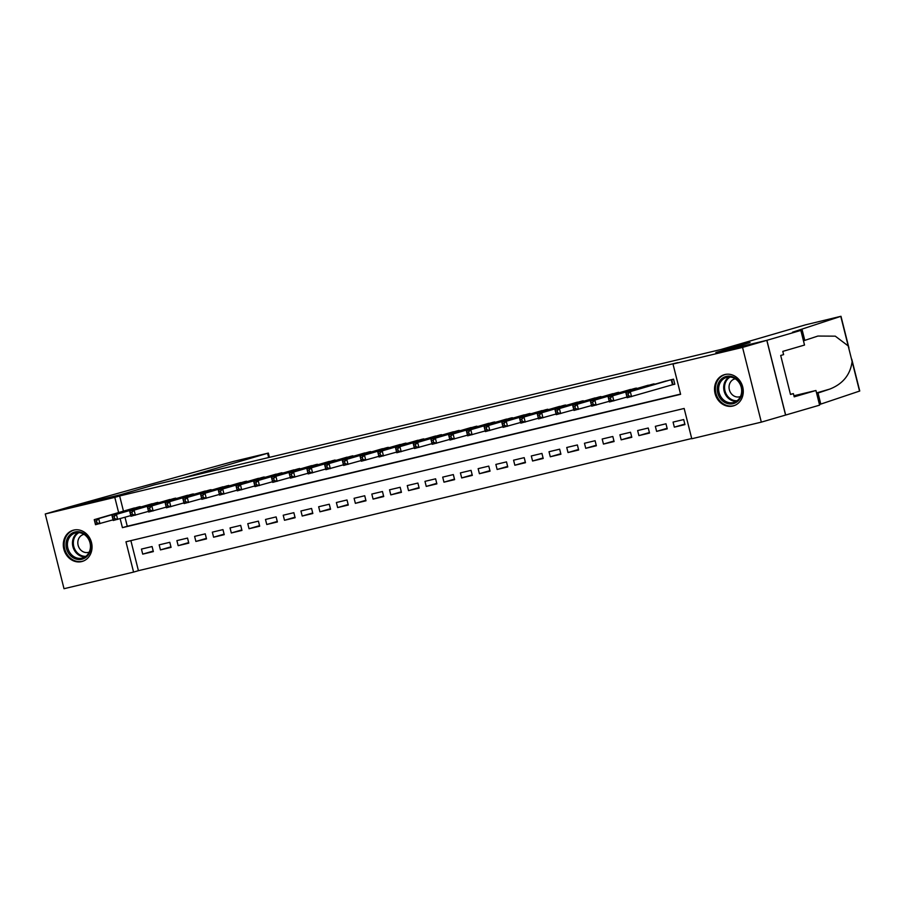 <?xml version="1.0" encoding="UTF-8"?>
<svg xmlns="http://www.w3.org/2000/svg" width="905" height="905" viewBox="0 0 905 905"><rect width="100%" height="100%" fill="white"/><g stroke="black" fill="none" stroke-linecap="round" stroke-linejoin="round"><path stroke-width="1.36" d="M73.712 530.092A16.245 14.209 73.7 0 1 91.405 542.208A16.245 14.209 73.7 0 1 82.219 561.439A16.245 14.209 73.7 0 1 81.631 561.598A16.245 14.209 73.7 0 1 63.938 549.482A16.245 14.209 73.7 0 1 73.124 530.251A16.245 14.209 73.7 0 1 73.712 530.092M724.939 374.523A16.245 14.209 73.7 0 1 742.632 386.639A16.245 14.209 73.7 0 1 733.446 405.881A16.245 14.209 73.7 0 1 732.858 406.04A16.245 14.209 73.7 0 1 715.165 393.924A16.245 14.209 73.7 0 1 724.351 374.681A16.245 14.209 73.7 0 1 724.939 374.523M45.25 513.983L69.504 506.902L120.444 494.741L154.404 484.831L749.815 342.599L715.855 352.509L766.807 340.337L785.574 415.067L761.32 422.137L691.771 438.755L684.157 408.46L125.965 541.801L133.578 572.096L64.017 588.714L45.25 513.983L114.799 497.365L118.623 512.558M130.874 540.624L138.42 570.682L691.703 438.518M138.42 570.682L133.578 572.096M142.062 506.653L131.349 508.848M159.789 502.422L149.065 504.605M177.504 498.191L166.78 500.375M195.22 493.949L184.507 496.144M212.947 489.718L202.222 491.913M230.662 485.487L219.949 487.682M248.389 481.256L237.664 483.44M266.104 477.026L255.391 479.209M283.831 472.783L273.106 474.978M301.546 468.552L290.833 470.747M319.273 464.322L308.548 466.516M336.988 460.091L326.264 462.285M354.715 455.86L343.99 458.043M372.43 451.618L361.706 453.812M390.146 447.387L379.433 449.581M407.872 443.156L397.148 445.351M425.588 438.925L414.875 441.12M443.314 434.694L432.59 436.877M461.03 430.463L450.317 432.647M478.756 426.221L468.032 428.416M496.472 421.99L485.747 424.185M514.198 417.759L503.474 419.954M531.914 413.528L521.19 415.712M549.629 409.298L538.916 411.481M567.356 405.055L556.632 407.25M585.071 400.825L574.358 403.019M602.798 396.594L592.074 398.788M620.513 392.363L609.8 394.546M638.24 388.132L627.516 390.315M655.955 383.89L645.242 386.084M684.836 424.083L674.338 427.149L684.961 424.603L683.694 419.558L673.071 422.092L674.338 427.149M667.109 428.314L656.611 431.38L667.245 428.834L665.978 423.789L655.344 426.323L656.611 431.38M649.394 432.545L638.896 435.61L649.53 433.065L648.251 428.02L637.629 430.565L638.896 435.61M631.679 436.776L621.169 439.841L631.803 437.307L630.536 432.251L619.902 434.796L621.169 439.841M613.952 441.018L603.454 444.072L614.088 441.538L612.821 436.481L602.187 439.027L603.454 444.072M596.237 445.249L585.727 448.314L596.361 445.769L595.094 440.724L584.46 443.258L585.727 448.314M578.51 449.48L568.012 452.545L578.646 450L577.379 444.955L566.745 447.489L568.012 452.545M560.795 453.71L550.285 456.776L560.919 454.231L559.652 449.185L549.018 451.731L550.285 456.776M543.068 457.941L532.57 461.007L543.204 458.473L541.937 453.416L531.303 455.962L532.57 461.007M525.352 462.172L514.855 465.238L525.477 462.704L524.21 457.647L513.576 460.193L514.855 465.238M507.626 466.414L497.128 469.469L507.762 466.935L506.495 461.889L495.861 464.423L497.128 469.469M489.91 470.645L479.412 473.711L490.046 471.166L488.768 466.12L478.145 468.654L479.412 473.711M472.184 474.876L461.686 477.942L472.32 475.397L471.053 470.351L460.419 472.896L461.686 477.942M454.468 479.107L443.97 482.173L454.604 479.639L453.337 474.582L442.703 477.127L443.97 482.173M436.753 483.338L426.244 486.404L436.877 483.87L435.61 478.813L424.977 481.358L426.244 486.404M419.026 487.58L408.528 490.634L419.162 488.1L417.895 483.055L407.261 485.589L408.528 490.634M401.311 491.811L390.802 494.877L401.435 492.331L400.168 487.286L389.535 489.82L390.802 494.877M383.584 496.042L373.086 499.108L383.72 496.562L382.453 491.517L371.819 494.051L373.086 499.108M365.869 500.273L355.371 503.338L365.993 500.793L364.726 495.748L354.093 498.293L355.371 503.338M348.142 504.504L337.644 507.569L348.278 505.035L347.011 499.979L336.377 502.524L337.644 507.569M330.427 508.746L319.929 511.8L330.563 509.266L329.284 504.221L318.662 506.755L319.929 511.8M312.7 512.977L302.202 516.042L312.836 513.497L311.569 508.452L300.935 510.986L302.202 516.042M294.985 517.207L284.487 520.273L295.12 517.728L293.853 512.683L283.22 515.216L284.487 520.273M277.269 521.438L266.76 524.504L277.394 521.959L276.127 516.913L265.493 519.459L266.76 524.504M259.543 525.669L249.045 528.735L259.678 526.201L258.411 521.144L247.778 523.69L249.045 528.735M241.827 529.911L231.318 532.966L241.952 530.432L240.685 525.375L230.051 527.92L231.318 532.966M224.101 534.142L213.603 537.208L224.236 534.663L222.969 529.617L212.336 532.151L213.603 537.208M206.385 538.373L195.887 541.439L206.51 538.894L205.243 533.848L194.609 536.382L195.887 541.439M188.659 542.604L178.161 545.67L188.794 543.124L187.527 538.079L176.894 540.624L178.161 545.67M170.943 546.835L160.445 549.901L171.068 547.367L169.801 542.31L159.167 544.855L160.445 549.901M152.085 546.541L141.452 549.086L142.719 554.131L153.352 551.598L152.085 546.541M120.161 518.701L122.413 527.66L680.605 394.32L672.992 364.025L677.845 362.611L119.652 495.951L123.465 511.144M125.014 517.275L127.266 526.246L680.549 394.082M671.714 384.953L674.825 384.206L673.546 379.161L662.958 381.853M766.807 340.337L742.553 347.407L761.32 422.137M119.652 495.951L114.799 497.365M672.992 364.025L742.553 347.407M127.266 526.246L122.413 527.66M153.216 551.066L142.719 554.131M674.791 384.105L627.131 397.725L625.853 392.68L666.023 380.96M626.305 394.241L625.853 392.68L630.287 391.616L631.554 396.661L628.59 395.836L628.081 393.822L626.305 394.241L626.814 396.266L628.59 395.836M670.447 379.896L630.287 391.616L628.081 393.822M627.131 397.725L626.814 396.266M720.731 379.681A14.061 12.297 73.7 0 1 738.322 380.767A14.061 12.297 73.7 0 1 738.616 400.429A14.061 12.297 73.7 0 1 721.025 399.343A14.061 12.297 73.7 0 1 720.731 379.681M738.446 399.524A13.021 11.38 -106.3 0 0 739.905 383.844A13.021 11.38 -106.3 0 0 726.511 377.419A13.021 11.38 -106.3 0 0 721.873 380.304A13.021 11.38 -106.3 0 0 720.414 395.983A13.021 11.38 -106.3 0 0 733.808 402.408A13.021 11.38 -106.3 0 0 738.446 399.524M735.267 378.799A9.265 8.1 -106.3 0 0 734.645 378.946A9.265 8.1 -106.3 0 0 731.342 381.005A9.265 8.1 -106.3 0 0 730.301 392.17A9.265 8.1 -106.3 0 0 739.838 396.741A9.265 8.1 -106.3 0 0 740.448 396.537M726.308 374.274A16.143 14.118 -106.3 0 0 725.154 374.557A16.143 14.118 -106.3 0 0 719.407 378.143A16.143 14.118 -106.3 0 0 717.586 397.578A16.143 14.118 -106.3 0 0 734.193 405.553A16.143 14.118 -106.3 0 0 735.324 405.157M69.504 535.24A14.061 12.297 73.7 0 1 87.095 536.326A14.061 12.297 73.7 0 1 87.389 555.998A14.061 12.297 73.7 0 1 69.798 554.912A14.061 12.297 73.7 0 1 69.504 535.24M87.219 555.082A13.021 11.38 -106.3 0 0 88.679 539.403A13.021 11.38 -106.3 0 0 75.285 532.977A13.021 11.38 -106.3 0 0 70.647 535.862A13.021 11.38 -106.3 0 0 69.187 551.541A13.021 11.38 -106.3 0 0 82.581 557.978A13.021 11.38 -106.3 0 0 87.219 555.082M84.041 534.357A9.265 8.1 -106.3 0 0 83.418 534.516A9.265 8.1 -106.3 0 0 80.115 536.563A9.265 8.1 -106.3 0 0 79.074 547.729A9.265 8.1 -106.3 0 0 88.611 552.31A9.265 8.1 -106.3 0 0 89.222 552.095M75.092 529.844A16.143 14.118 -106.3 0 0 73.927 530.126A16.143 14.118 -106.3 0 0 68.18 533.701A16.143 14.118 -106.3 0 0 66.359 553.147A16.143 14.118 -106.3 0 0 82.966 561.111A16.143 14.118 -106.3 0 0 84.097 560.727M721.014 349.477L805.416 324.861L840.983 316.286L792.52 332.214L800.846 330.416L766.886 340.314L716.126 352.441L750.075 342.543L721.014 349.477M851.775 359.262L859.75 391.017L820.79 404.094L818.007 393.03L829.896 389.048C842.928 383.878 850.338 374.704 852.125 361.548L848.2 345.925L835.281 336.162L817.905 336.049L803.459 340.812M804.794 340.416L802.022 329.363M820.79 404.094L819.455 404.478M816.672 393.426L818.007 393.03M766.886 340.314L785.664 415.044L819.613 405.146L815.937 390.496L794.205 396.843L793.391 393.607L790.45 394.309M800.846 330.416L804.522 345.054L782.791 351.389L783.606 354.624L780.698 355.473L790.484 394.456L793.391 393.607M815.937 390.496L793.934 395.757M131.304 489.582L69.413 506.924L120.184 494.797L154.133 484.899L183.195 477.953L268.344 453.077L233.626 461.403L131.304 489.582M626.961 397.069L609.404 401.956L608.137 396.91L648.297 385.191M608.59 398.472L608.137 396.91L612.572 395.847L613.839 400.904L610.864 400.067L610.355 398.053L608.59 398.472L609.088 400.496L610.864 400.067M652.731 384.139L612.572 395.847L610.355 398.053M609.404 401.956L609.088 400.496M609.246 401.3L591.689 406.187L590.422 401.141L630.581 389.422M590.863 402.702L590.422 401.141L594.845 400.078L596.112 405.135L593.148 404.309L592.639 402.284L590.863 402.702L591.372 404.727L593.148 404.309M635.005 388.369L594.845 400.078L592.639 402.284M591.689 406.187L591.372 404.727M591.519 405.542L573.962 410.429L572.695 405.372L612.855 393.664M573.148 406.945L572.695 405.372L577.13 404.32L578.397 409.365L575.422 408.54L574.913 406.515L573.148 406.945L573.657 408.958L575.422 408.54M617.289 392.6L577.13 404.32L574.913 406.515M573.962 410.429L573.657 408.958M573.804 409.773L556.247 414.66L554.98 409.603L595.139 397.895M555.421 411.175L554.98 409.603L559.403 408.551L560.67 413.596L557.706 412.771L557.197 410.746L555.421 411.175L555.93 413.189L557.706 412.771M599.574 396.831L559.403 408.551L557.197 410.746M556.247 414.66L555.93 413.189M556.077 414.004L538.52 418.891L537.253 413.845L577.413 402.125M537.706 415.406L537.253 413.845L541.688 412.782L542.955 417.827L539.98 417.001L539.471 414.988L537.706 415.406L538.215 417.431L539.98 417.001M581.847 401.062L541.688 412.782L539.471 414.988M538.52 418.891L538.215 417.431M538.362 418.234L520.805 423.121L519.538 418.076L559.697 406.356M519.979 419.637L519.538 418.076L523.961 417.013L525.228 422.069L522.264 421.232L521.755 419.219L519.979 419.637L520.488 421.662L522.264 421.232M564.132 405.304L523.961 417.013L521.755 419.219M520.805 423.121L520.488 421.662M520.635 422.465L503.078 427.352L501.811 422.307L541.982 410.587M502.264 423.868L501.811 422.307L506.246 421.244L507.513 426.3L504.538 425.463L504.04 423.45L502.264 423.868L502.773 425.893L504.538 425.463M546.405 409.535L506.246 421.244L504.04 423.45M503.078 427.352L502.773 425.893M502.92 426.696L485.363 431.595L484.096 426.538L524.255 414.818M484.537 428.11L484.096 426.538L488.519 425.486L489.797 430.531L486.822 429.705L486.313 427.68L484.537 428.11L485.046 430.124L486.822 429.705M528.69 413.766L488.519 425.486L486.313 427.68M485.363 431.595L485.046 430.124M485.193 430.938L467.647 435.825L466.369 430.769L506.54 419.06M466.822 432.341L466.369 430.769L470.804 429.717L472.071 434.762L469.107 433.936L468.598 431.911L466.822 432.341L467.331 434.355L469.107 433.936M510.963 417.997L470.804 429.717L468.598 431.911M467.647 435.825L467.331 434.355M467.478 435.169L449.921 440.056L448.654 435.011L488.813 423.291M449.106 436.572L448.654 435.011L453.088 433.948L454.355 438.993L451.38 438.167L450.871 436.153L449.106 436.572L449.604 438.586L451.38 438.167M493.248 422.228L453.088 433.948L450.871 436.153M449.921 440.056L449.604 438.586M449.762 439.4L432.205 444.287L430.927 439.242L471.098 427.522M431.38 440.803L430.927 439.242L435.362 438.178L436.629 443.235L433.665 442.398L433.156 440.384L431.38 440.803L431.889 442.828L433.665 442.398M475.521 426.459L435.362 438.178L433.156 440.384M432.205 444.287L431.889 442.828M432.036 443.631L414.479 448.518L413.212 443.473L453.371 431.753M413.664 445.034L413.212 443.473L417.646 442.409L418.913 447.466L415.938 446.629L415.429 444.615L413.664 445.034L414.173 447.059L415.938 446.629M457.806 430.701L417.646 442.409L415.429 444.615M414.479 448.518L414.173 447.059M414.32 447.862L396.763 452.749L395.496 447.704L435.656 435.984M395.938 449.265L395.496 447.704L399.92 446.651L401.187 451.697L398.223 450.871L397.714 448.846L395.938 449.265L396.447 451.29L398.223 450.871M440.079 434.932L399.92 446.651L397.714 448.846M396.763 452.749L396.447 451.29M396.594 452.104L379.037 456.991L377.77 451.934L417.929 440.226M378.222 453.507L377.77 451.934L382.204 450.882L383.471 455.928L380.496 455.102L379.987 453.077L378.222 453.507L378.731 455.52L380.496 455.102M422.364 439.163L382.204 450.882L379.987 453.077M379.037 456.991L378.731 455.52M378.878 456.335L361.321 461.222L360.054 456.177L400.214 444.457M360.495 457.738L360.054 456.177L364.477 455.113L365.744 460.159L362.781 459.333L362.272 457.308L360.495 457.738L361.005 459.751L362.781 459.333M404.648 443.393L364.477 455.113L362.272 457.308M361.321 461.222L361.005 459.751M361.152 460.566L343.595 465.453L342.328 460.407L382.498 448.688M342.78 461.969L342.328 460.407L346.762 459.344L348.029 464.389L345.054 463.564L344.556 461.55L342.78 461.969L343.289 463.994L345.054 463.564M386.921 447.624L346.762 459.344L344.556 461.55M343.595 465.453L343.289 463.994M343.436 464.797L325.879 469.684L324.612 464.638L364.772 452.919M325.053 466.199L324.612 464.638L329.035 463.575L330.314 468.632L327.339 467.795L326.829 465.781L325.053 466.199L325.562 468.224L327.339 467.795M369.206 451.867L329.035 463.575L326.829 465.781M325.879 469.684L325.562 468.224M325.71 469.028L308.152 473.915L306.885 468.869L347.056 457.149M307.338 470.43L306.885 468.869L311.32 467.817L312.587 472.863L309.612 472.037L309.114 470.012L307.338 470.43L307.847 472.455L309.612 472.037M351.479 456.097L311.32 467.817L309.114 470.012M308.152 473.915L307.847 472.455M307.994 473.27L290.437 478.157L289.17 473.1L329.33 461.392M289.623 474.673L289.17 473.1L293.605 472.048L294.872 477.093L291.896 476.268L291.387 474.243L289.623 474.673L290.12 476.686L291.896 476.268M333.764 460.328L293.605 472.048L291.387 474.243M290.437 478.157L290.12 476.686M290.267 477.501L272.722 482.388L271.443 477.331L311.614 465.623M271.896 478.903L271.443 477.331L275.878 476.279L277.145 481.324L274.181 480.498L273.672 478.474L271.896 478.903L272.405 480.917L274.181 480.498M316.037 464.559L275.878 476.279L273.672 478.474M272.722 482.388L272.405 480.917M272.552 481.731L254.995 486.619L253.728 481.573L293.887 469.853M254.181 483.134L253.728 481.573L258.163 480.51L259.43 485.555L256.454 484.729L255.945 482.716L254.181 483.134L254.678 485.159L256.454 484.729M298.322 468.79L258.163 480.51L255.945 482.716M254.995 486.619L254.678 485.159M254.837 485.962L237.28 490.849L236.013 485.804L276.172 474.084M236.454 487.365L236.013 485.804L240.436 484.741L241.703 489.797L238.739 488.96L238.23 486.947L236.454 487.365L236.963 489.39L238.739 488.96M280.595 473.032L240.436 484.741L238.23 486.947M237.28 490.849L236.963 489.39M237.11 490.193L219.553 495.08L218.286 490.035L258.445 478.315M218.739 491.596L218.286 490.035L222.721 488.972L223.988 494.028L221.012 493.202L220.503 491.177L218.739 491.596L219.248 493.621L221.012 493.202M262.88 477.263L222.721 488.972L220.503 491.177M219.553 495.08L219.248 493.621M219.395 494.435L201.838 499.322L200.571 494.266L240.73 482.546M201.012 495.838L200.571 494.266L204.994 493.214L206.261 498.259L203.297 497.433L202.788 495.408L201.012 495.838L201.521 497.852L203.297 497.433M245.165 481.494L204.994 493.214L202.788 495.408M201.838 499.322L201.521 497.852M201.668 498.666L184.111 503.553L182.844 498.497L223.003 486.788M183.296 500.069L182.844 498.497L187.278 497.445L188.545 502.49L185.57 501.664L185.061 499.639L183.296 500.069L183.805 502.083L185.57 501.664M227.438 485.725L187.278 497.445L185.061 499.639M184.111 503.553L183.805 502.083M183.953 502.897L166.396 507.784L165.129 502.739L205.288 491.019M165.57 504.3L165.129 502.739L169.552 501.675L170.819 506.721L167.855 505.895L167.346 503.881L165.57 504.3L166.079 506.314L167.855 505.895M209.722 489.956L169.552 501.675L167.346 503.881M166.396 507.784L166.079 506.314M166.226 507.128L148.669 512.015L147.402 506.97L187.573 495.25M147.854 508.531L147.402 506.97L151.836 505.906L153.103 510.963L150.128 510.126L149.63 508.112L147.854 508.531L148.363 510.556L150.128 510.126M191.996 494.187L151.836 505.906L149.63 508.112M148.669 512.015L148.363 510.556M148.511 511.359L130.954 516.246L129.687 511.201L169.846 499.481M130.139 512.762L129.687 511.201L134.11 510.137L135.388 515.194L132.413 514.357L131.904 512.343L130.139 512.762L130.637 514.787L132.413 514.357M174.28 498.429L134.11 510.137L131.904 512.343M130.954 516.246L130.637 514.787M130.784 515.59L113.238 520.488L111.96 515.431L152.131 503.712M112.412 517.004L111.96 515.431L116.394 514.379L117.661 519.425L114.697 518.599L114.188 516.574L112.412 517.004L112.921 519.018L114.697 518.599M156.554 502.66L116.394 514.379L114.188 516.574M113.238 520.488L112.921 519.018M113.068 519.832L95.511 524.719L94.244 519.662L134.404 507.954M94.697 521.235L94.244 519.662L98.679 518.61L99.946 523.656L96.971 522.83L96.462 520.805L94.697 521.235L95.195 523.248L96.971 522.83M138.838 506.891L98.679 518.61L96.462 520.805M95.511 524.719L95.195 523.248M671.736 379.591L672.981 384.591M671.239 379.715L672.494 384.727M736.229 401.334A13.021 11.38 73.7 0 1 724.815 393.143A13.021 11.38 73.7 0 1 726.93 378.833A13.021 11.38 73.7 0 1 729.136 377.012M730.165 377.046A12.591 11.007 -106.3 0 0 727.688 379.003A12.591 11.007 -106.3 0 0 725.731 393.053A12.591 11.007 -106.3 0 0 737.077 400.757M85.002 556.903A13.021 11.38 73.7 0 1 73.588 548.702A13.021 11.38 73.7 0 1 75.703 534.391A13.021 11.38 73.7 0 1 77.909 532.581M78.939 532.615A12.591 11.007 -106.3 0 0 76.461 534.572A12.591 11.007 -106.3 0 0 74.504 548.622A12.591 11.007 -106.3 0 0 85.851 556.315M859.546 391.107L852.125 361.548M848.2 345.925L840.779 316.377M829.896 389.048L816.548 392.94M268.661 457.534L267.597 453.326M654.01 383.833L654.157 384.421M653.512 383.946L653.67 384.557M636.294 388.064L636.441 388.652M635.796 388.177L635.955 388.799M618.567 392.295L618.715 392.883M618.07 392.408L618.228 393.03M600.852 396.526L600.999 397.114M600.354 396.65L600.513 397.261M583.125 400.757L583.273 401.356M582.639 400.881L582.786 401.492M565.41 404.988L565.557 405.587M564.912 405.112L565.071 405.723M547.683 409.23L547.842 409.818M547.197 409.343L547.344 409.965M529.968 413.461L530.115 414.049M529.47 413.574L529.629 414.196M512.241 417.691L512.4 418.28M511.755 417.805L511.902 418.427M494.526 421.922L494.673 422.522M494.028 422.047L494.187 422.658M476.811 426.153L476.958 426.753M476.313 426.278L476.471 426.889M459.084 430.395L459.231 430.984M458.586 430.509L458.745 431.131M441.369 434.626L441.516 435.215M440.871 434.739L441.029 435.362M423.642 438.857L423.789 439.445M423.155 438.97L423.302 439.592M405.926 443.088L406.074 443.676M405.429 443.212L405.587 443.823M388.2 447.319L388.347 447.918M387.713 447.443L387.86 448.054M370.484 451.561L370.631 452.149M369.987 451.674L370.145 452.285M352.758 455.792L352.916 456.38M352.271 455.905L352.418 456.527M335.042 460.023L335.189 460.611M334.545 460.136L334.703 460.758M317.327 464.254L317.474 464.842M316.829 464.378L316.976 464.989M299.6 468.485L299.747 469.084M299.103 468.609L299.261 469.22M281.885 472.727L282.032 473.315M281.387 472.84L281.546 473.451M264.158 476.958L264.305 477.546M263.66 477.071L263.819 477.693M246.443 481.189L246.59 481.777M245.945 481.302L246.103 481.924M228.716 485.419L228.863 486.008M228.23 485.544L228.377 486.155M211.001 489.65L211.148 490.25M210.503 489.775L210.661 490.386M193.274 493.881L193.432 494.481M192.788 494.006L192.935 494.616M175.559 498.123L175.706 498.712M175.061 498.236L175.219 498.859M157.843 502.354L157.99 502.942M157.346 502.467L157.493 503.09M140.117 506.585L140.264 507.173M139.619 506.698L139.777 507.32M734.193 405.553L734.962 405.327M725.154 374.557L725.923 374.331M82.966 561.111L83.735 560.896M73.927 530.126L74.696 529.9M848.958 348.052L840.983 316.286M268.344 453.077L269.418 457.353"/></g></svg>

